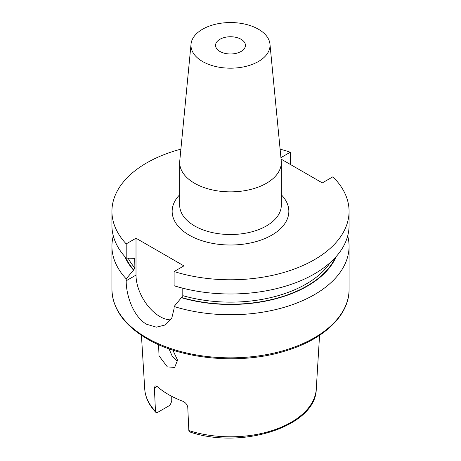 <?xml version="1.0" encoding="UTF-8"?>
<svg xmlns="http://www.w3.org/2000/svg" width="461" height="461" viewBox="0 0 461 461"><rect width="100%" height="100%" fill="white"/><g stroke="black" fill="none" stroke-linecap="round" stroke-linejoin="round"><path stroke-width="0.69" d="M177.266 361.159L172.16 356.071L168.98 348.781M158.578 344.644L159.016 355.857L167.349 366.881L174.656 367.44L177.554 360.185L172.823 350.083M219.937 51.465A14.942 8.626 180 0 1 215.558 45.368A14.942 8.626 180 0 1 224.784 37.399A14.942 8.626 180 0 1 241.063 39.266A14.942 8.626 180 0 1 245.442 45.368A14.942 8.626 180 0 1 236.216 53.332A14.942 8.626 180 0 1 219.937 51.465M319.565 335.308L316.269 389.003A85.821 49.552 180 0 1 188.843 430.574L187.771 407.403C187.281 404.562 185.558 402.482 182.591 401.168A87.567 50.554 180 0 1 168.582 394.599A87.567 50.554 180 0 1 157.201 386.508L154.395 388.133L155.466 411.304L155.847 412.347L157.679 412.359L169.285 405.657L170.518 404.176L171.751 401.162L171.751 396.345M258.448 29.233A39.525 22.82 180 0 1 269.962 44.095A39.525 22.82 180 0 1 246.635 66.194A39.525 22.82 180 0 1 202.552 61.503A39.525 22.82 180 0 1 191.038 44.095A39.525 22.82 180 0 1 216.399 24.047A39.525 22.82 180 0 1 258.448 29.233M269.962 44.095L281.239 160.889A50.814 29.337 180 0 1 281.314 162.52A50.814 29.337 180 0 1 249.948 189.627A50.814 29.337 180 0 1 194.571 183.265A50.814 29.337 180 0 1 179.686 162.52A50.814 29.337 180 0 1 179.761 160.889L191.038 44.095M347.698 235.917A118.569 68.453 180 0 1 349.069 246.295A118.569 68.453 180 0 1 174.108 306.513L174.108 308.426L171.746 318.292L165.326 324.953L156.36 327.172L146.661 324.273C133.655 317.185 126.02 295.495 126.199 280.766L126.199 278.853A118.569 68.453 180 0 1 111.931 246.295A118.569 68.453 180 0 1 113.302 235.917M280.104 149.151A118.569 68.453 180 0 1 290.297 152.216L280.922 157.633M290.297 164.41L290.297 152.216M126.199 278.853L133.771 269.864L134.889 267.991L134.716 258.367L126.199 258.091A118.569 68.453 180 0 1 111.931 225.538L111.931 211.328A118.569 68.453 180 0 1 180.896 149.151M349.069 225.538A118.569 68.453 180 0 1 174.108 285.751L174.108 271.546A118.569 68.453 180 0 0 349.069 211.328L349.069 225.538M126.199 258.091L126.199 243.886A118.569 68.453 180 0 1 111.931 211.328M281.06 159.08L322.325 182.902L332.882 176.805A118.569 68.453 180 0 1 349.069 211.328M126.199 243.886L136.012 238.222L183.922 265.882L174.108 271.546M133.454 270.048A108.773 62.8 180 0 1 124.839 256.598M336.161 256.598A108.773 62.8 180 0 1 181.363 297.708L174.108 306.513M182.798 288.206L182.798 295.651L181.363 297.708M188.843 430.574L189.661 431.888C241.76 449.959 316.056 426.39 316.269 389.003M154.395 388.133L155.098 385.817L157.201 386.508M136.012 238.222L136.012 275.102A33.878 19.558 -120 0 0 170.795 319.859M281.314 194.778A58.345 33.682 180 0 1 265.784 238.153A58.345 33.682 180 0 1 189.246 235.15A58.345 33.682 180 0 1 179.686 194.778M179.686 162.52L179.686 205.18A50.814 29.337 0 0 0 194.571 225.925A50.814 29.337 0 0 0 249.948 232.286A50.814 29.337 0 0 0 281.314 205.18L281.314 162.52M349.069 246.295L349.069 289.393A118.569 68.453 180 0 1 275.874 352.636A118.569 68.453 180 0 1 146.661 337.798A118.569 68.453 180 0 1 111.931 289.393L111.931 246.295M133.771 269.864A108.352 62.558 180 0 1 125.686 257.538M335.314 257.538A108.352 62.558 180 0 1 181.674 297.529M134.889 267.991A106.848 61.688 180 0 1 128.175 258.212M330.278 262.516A106.848 61.688 180 0 1 182.798 295.651M134.889 258.921A106.848 61.688 180 0 1 134.26 258.183M155.466 411.304A85.821 49.552 180 0 1 144.731 389.003L141.435 335.308M126.199 280.766L136.012 275.102M349.069 289.393C349.409 315.099 323.916 339.336 286.016 350.763C241.737 364.928 182.544 359.891 147.128 338.835C124.268 325.333 112.536 308.853 111.931 289.393M155.847 412.347C149.041 405.219 145.336 397.44 144.731 389.003"/></g></svg>
